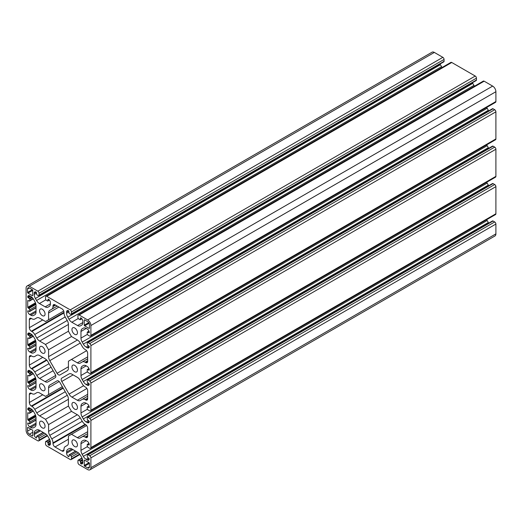 <?xml version="1.0" encoding="UTF-8"?>
<svg xmlns="http://www.w3.org/2000/svg" width="522" height="522" viewBox="0 0 522 522"><rect width="100%" height="100%" fill="white"/><g stroke="black" fill="none" stroke-linecap="round" stroke-linejoin="round"><path stroke-width="0.78" d="M74.698 409.15A3.895 2.251 60 0 1 72.153 405.718A3.895 2.251 60 0 1 72.754 402.599A3.895 2.251 60 0 1 74.698 402.788A3.895 2.251 60 0 1 77.243 406.22A3.895 2.251 60 0 1 76.649 409.346A3.895 2.251 60 0 1 74.698 409.15M42.302 353.035A3.895 2.251 60 0 1 39.757 349.603A3.895 2.251 60 0 1 40.351 346.477A3.895 2.251 60 0 1 42.302 346.673A3.895 2.251 60 0 1 44.846 350.105A3.895 2.251 60 0 1 44.246 353.224A3.895 2.251 60 0 1 42.302 353.035M74.698 371.742A3.895 2.251 60 0 1 72.153 368.31A3.895 2.251 60 0 1 72.754 365.185A3.895 2.251 60 0 1 74.698 365.38A3.895 2.251 60 0 1 77.243 368.813A3.895 2.251 60 0 1 76.649 371.932A3.895 2.251 60 0 1 74.698 371.742M42.302 315.621A3.895 2.251 60 0 1 39.757 312.189A3.895 2.251 60 0 1 40.351 309.07A3.895 2.251 60 0 1 42.302 309.259A3.895 2.251 60 0 1 44.846 312.691A3.895 2.251 60 0 1 44.246 315.817A3.895 2.251 60 0 1 42.302 315.621M42.302 427.857A3.895 2.251 60 0 1 39.757 424.425A3.895 2.251 60 0 1 40.351 421.306A3.895 2.251 60 0 1 42.302 421.495A3.895 2.251 60 0 1 44.846 424.928A3.895 2.251 60 0 1 44.246 428.053A3.895 2.251 60 0 1 42.302 427.857M74.698 446.564A3.895 2.251 60 0 1 72.153 443.132A3.895 2.251 60 0 1 72.754 440.013A3.895 2.251 60 0 1 74.698 440.203A3.895 2.251 60 0 1 77.243 443.635A3.895 2.251 60 0 1 76.649 446.754A3.895 2.251 60 0 1 74.698 446.564M42.302 390.443A3.895 2.251 60 0 1 39.757 387.011A3.895 2.251 60 0 1 40.351 383.892A3.895 2.251 60 0 1 42.302 384.088A3.895 2.251 60 0 1 44.846 387.52A3.895 2.251 60 0 1 44.246 390.639A3.895 2.251 60 0 1 42.302 390.443M74.698 334.328A3.895 2.251 60 0 1 72.153 330.896A3.895 2.251 60 0 1 72.754 327.777A3.895 2.251 60 0 1 74.698 327.966A3.895 2.251 60 0 1 77.243 331.398A3.895 2.251 60 0 1 76.649 334.517A3.895 2.251 60 0 1 74.698 334.328M86.645 350.699L68.421 361.224L68.421 368.127A5.729 3.308 60 0 1 67.234 370.75L59.932 374.966A2.864 1.651 60 0 1 58.497 374.822A2.864 1.651 60 0 1 57.068 373.315L49.76 360.663A5.729 3.308 60 0 1 48.579 356.67L48.579 349.766L45.512 344.455L39.646 341.068A5.729 3.308 60 0 1 36.781 338.047L34.739 334.511A5.729 3.308 -120 0 0 31.875 331.49L31.366 331.189A2.864 1.651 60 0 1 29.336 327.685L29.336 319.64A2.864 1.651 60 0 1 29.93 318.329A2.864 1.651 60 0 1 31.366 318.472L31.875 318.766A5.729 3.308 -120 0 0 34.739 319.053L36.781 317.872A5.729 3.308 60 0 1 39.646 318.159L45.512 321.539L48.579 319.771L48.579 312.998A5.729 3.308 60 0 1 49.76 310.375L51.802 309.2A5.729 3.308 -120 0 0 52.99 306.577L52.99 305.983A2.864 1.651 60 0 1 53.583 304.672A2.864 1.651 60 0 1 55.019 304.815L61.981 308.835A2.864 1.651 60 0 1 64.004 312.345L64.004 312.939A5.729 3.308 -120 0 0 65.191 316.926L67.234 320.469A5.729 3.308 60 0 1 68.421 324.456L68.421 331.229L45.512 344.455M89.686 343.541A1.716 0.992 60 0 1 90.9 345.642L90.9 372.767A1.716 0.992 60 0 1 90.541 373.556A1.716 0.992 60 0 1 89.686 373.471L88.068 372.532A1.148 0.659 60 0 1 87.252 371.129L87.252 369.726A0.574 0.333 60 0 1 87.657 369.491L88.916 370.222L89.282 369.961A2.864 1.651 -120 0 0 87.252 366.457L86.195 365.844A5.729 3.308 -120 0 0 83.331 365.557L82.163 366.235A5.729 3.308 -120 0 0 80.975 368.858L80.975 375.514A5.729 3.308 -120 0 0 82.163 379.501L83.331 381.523A5.729 3.308 -120 0 0 86.195 384.551L87.252 385.158A2.864 1.651 -120 0 0 88.688 385.301A2.864 1.651 -120 0 0 89.282 383.99L87.657 382.587A0.574 0.333 60 0 1 87.252 381.889L87.252 380.486A1.148 0.659 60 0 1 87.494 379.957A1.148 0.659 60 0 1 88.068 380.016L89.686 380.949A1.716 0.992 60 0 1 90.9 383.057L90.9 410.181A1.716 0.992 60 0 1 90.541 410.964A1.716 0.992 60 0 1 89.686 410.879L88.068 409.946A1.148 0.659 60 0 1 87.252 408.543L87.252 407.14A0.574 0.333 60 0 1 87.657 406.906L88.916 407.63L89.282 407.375A2.864 1.651 -120 0 0 87.252 403.865L86.195 403.258A5.729 3.308 -120 0 0 83.331 402.971L82.163 403.65A5.729 3.308 -120 0 0 80.975 406.266L80.975 412.922A5.729 3.308 -120 0 0 82.163 416.915L83.331 418.938A5.729 3.308 -120 0 0 86.195 421.959L87.252 422.572A2.864 1.651 -120 0 0 88.688 422.716A2.864 1.651 -120 0 0 89.282 421.404L87.657 420.001A0.574 0.333 60 0 1 87.252 419.296L87.252 417.894A1.148 0.659 60 0 1 87.494 417.372A1.148 0.659 60 0 1 88.068 417.43L89.686 418.363A1.716 0.992 60 0 1 90.9 420.471L90.9 447.595A1.716 0.992 60 0 1 90.541 448.378A1.716 0.992 60 0 1 89.686 448.294L88.068 447.361A1.148 0.659 60 0 1 87.252 445.958L87.252 444.555A0.574 0.333 60 0 1 87.657 444.32L88.916 445.044L89.282 444.79A2.864 1.651 -120 0 0 87.252 441.279L86.195 440.666A5.729 3.308 -120 0 0 83.331 440.385L82.163 441.057A5.729 3.308 -120 0 0 80.975 443.68L80.975 450.336A5.729 3.308 -120 0 0 82.163 454.329L83.331 456.352A5.729 3.308 -120 0 0 86.195 459.373L87.252 459.986A2.864 1.651 -120 0 0 88.688 460.13A2.864 1.651 -120 0 0 89.282 458.818L87.657 457.416A0.574 0.333 60 0 1 87.252 456.711L87.252 455.308A1.148 0.659 60 0 1 87.494 454.786A1.148 0.659 60 0 1 88.068 454.845L89.686 455.778A1.716 0.992 60 0 1 90.9 457.879L90.9 467.699A4.581 2.643 60 0 1 89.954 469.8A4.581 2.643 60 0 1 87.657 469.572L79.155 464.665A1.716 0.992 60 0 1 77.941 462.557L77.941 460.685A1.148 0.659 60 0 1 78.176 460.163A1.148 0.659 60 0 1 78.75 460.221L79.964 460.919A0.574 0.333 60 0 1 80.368 461.624L80.773 463.725A2.864 1.651 -120 0 0 82.208 463.869A2.864 1.651 -120 0 0 82.802 462.557L82.802 461.337A5.729 3.308 -120 0 0 81.615 457.344L80.447 455.321A5.729 3.308 -120 0 0 77.582 452.293L71.821 448.972A5.729 3.308 -120 0 0 68.956 448.685L67.788 449.357A5.729 3.308 -120 0 0 66.601 451.98L66.601 453.207A2.864 1.651 -120 0 0 68.623 456.711L69.028 456.528L69.028 455.073A0.574 0.333 60 0 1 69.433 454.845L70.653 455.543A1.148 0.659 60 0 1 71.462 456.946L71.462 458.818A1.716 0.992 60 0 1 71.103 459.601A1.716 0.992 60 0 1 70.248 459.517L46.758 445.958A1.716 0.992 60 0 1 45.538 443.85L45.538 441.984A1.148 0.659 60 0 1 45.779 441.455A1.148 0.659 60 0 1 46.347 441.514L47.567 442.212A0.574 0.333 60 0 1 47.972 442.917L48.376 445.018A2.864 1.651 -120 0 0 49.805 445.162A2.864 1.651 -120 0 0 50.399 443.85L50.399 442.63A5.729 3.308 -120 0 0 49.212 438.637L48.044 436.614A5.729 3.308 -120 0 0 45.179 433.593L39.418 430.265A5.729 3.308 -120 0 0 36.553 429.978L35.385 430.657A5.729 3.308 -120 0 0 34.198 433.273L34.198 434.5A2.864 1.651 -120 0 0 36.227 438.004L36.631 437.821L36.631 436.372A0.574 0.333 60 0 1 37.036 436.138L38.25 436.836A1.148 0.659 60 0 1 39.059 438.239L39.059 440.111A1.716 0.992 60 0 1 38.706 440.894A1.716 0.992 60 0 1 37.845 440.809L29.343 435.903A4.581 2.643 60 0 1 26.1 430.291L26.1 288.124A4.581 2.643 60 0 1 27.046 286.023A4.581 2.643 60 0 1 29.343 286.252L37.845 291.165A1.716 0.992 60 0 1 39.059 293.266L39.059 295.139A1.148 0.659 60 0 1 38.824 295.661A1.148 0.659 60 0 1 38.25 295.602L37.036 294.904A0.574 0.333 60 0 1 36.631 294.199L36.227 292.098A2.864 1.651 -120 0 0 34.791 291.955A2.864 1.651 -120 0 0 34.198 293.266L34.198 294.493A5.729 3.308 -120 0 0 35.385 298.48L36.553 300.502A5.729 3.308 -120 0 0 39.418 303.53L45.179 306.858A5.729 3.308 -120 0 0 48.044 307.138L49.212 306.466A5.729 3.308 -120 0 0 50.399 303.843L50.399 302.623A2.864 1.651 -120 0 0 48.376 299.113L47.972 299.302L47.972 300.75A0.574 0.333 60 0 1 47.567 300.985L46.347 300.28A1.148 0.659 60 0 1 45.538 298.878L45.538 297.005A1.716 0.992 60 0 1 45.897 296.222A1.716 0.992 60 0 1 46.758 296.307L70.248 309.866A1.716 0.992 60 0 1 71.462 311.973L71.462 313.846A1.148 0.659 60 0 1 71.22 314.368A1.148 0.659 60 0 1 70.653 314.309L69.433 313.611A0.574 0.333 60 0 1 69.028 312.906L68.623 310.805A2.864 1.651 -120 0 0 67.194 310.662A2.864 1.651 -120 0 0 66.601 311.973L66.601 313.193A5.729 3.308 -120 0 0 67.788 317.187L68.956 319.21A5.729 3.308 -120 0 0 71.821 322.237L77.582 325.565A5.729 3.308 -120 0 0 80.447 325.845L81.615 325.173A5.729 3.308 -120 0 0 82.802 322.55L82.802 321.324A2.864 1.651 -120 0 0 80.773 317.82L80.368 318.002L80.368 319.457A0.574 0.333 60 0 1 79.964 319.686L78.75 318.988A1.148 0.659 60 0 1 77.941 317.585L77.941 315.712A1.716 0.992 60 0 1 78.293 314.929A1.716 0.992 60 0 1 79.155 315.014L87.657 319.921A4.581 2.643 60 0 1 90.9 325.532L90.9 335.352A1.716 0.992 60 0 1 90.541 336.142A1.716 0.992 60 0 1 89.686 336.057L88.068 335.124A1.148 0.659 60 0 1 87.252 333.721L87.252 332.318A0.574 0.333 60 0 1 87.657 332.083L88.916 332.808L89.282 332.547A2.864 1.651 -120 0 0 87.252 329.043L86.195 328.429A5.729 3.308 -120 0 0 83.331 328.149L82.163 328.821A5.729 3.308 -120 0 0 80.975 331.444L80.975 338.099A5.729 3.308 -120 0 0 82.163 342.093L83.331 344.115A5.729 3.308 -120 0 0 86.195 347.137L87.252 347.75A2.864 1.651 -120 0 0 88.688 347.887A2.864 1.651 -120 0 0 89.282 346.582L87.657 345.179A0.574 0.333 60 0 1 87.252 344.474L87.252 343.071A1.148 0.659 60 0 1 87.494 342.549A1.148 0.659 60 0 1 88.068 342.602L89.686 343.541L494.686 109.718A1.716 0.992 60 0 1 495.9 111.819L495.9 138.943A1.716 0.992 60 0 1 495.541 139.733L90.541 373.556M83.337 365.557L82.163 366.235L83.337 365.557M486.726 144.822A5.729 3.308 -120 0 0 487.163 145.677L488.331 147.7A5.729 3.308 -120 0 0 488.716 148.313M87.494 379.957L492.494 146.134A1.148 0.659 60 0 1 493.068 146.193L494.686 147.126A1.716 0.992 60 0 1 495.9 149.233L495.9 176.358A1.716 0.992 60 0 1 495.541 177.141L90.541 410.964M83.337 402.971L82.163 403.65L83.337 402.971M486.726 182.237A5.729 3.308 -120 0 0 487.163 183.091L488.331 185.114A5.729 3.308 -120 0 0 488.716 185.728M87.494 417.372L492.494 183.548A1.148 0.659 60 0 1 493.068 183.607L494.686 184.54A1.716 0.992 60 0 1 495.9 186.641L495.9 213.766A1.716 0.992 60 0 1 495.541 214.555L90.541 448.378M83.337 440.379L82.163 441.057L83.337 440.379M486.726 219.645A5.729 3.308 -120 0 0 487.163 220.506L488.331 222.529A5.729 3.308 -120 0 0 488.716 223.142M87.494 454.786L492.494 220.963A1.148 0.659 60 0 1 493.068 221.015L494.686 221.954A1.716 0.992 60 0 1 495.9 224.055L495.9 233.876A4.581 2.643 60 0 1 494.954 235.977L89.954 469.8M68.963 448.679L67.788 449.357L68.963 448.679M36.56 429.978L35.385 430.657L36.56 429.978M27.046 286.023L432.046 52.2A4.581 2.643 60 0 1 434.343 52.428L442.845 57.335A1.716 0.992 60 0 1 444.059 59.443L444.059 61.315A1.148 0.659 60 0 1 443.824 61.837L38.824 295.661M440.046 64.017A5.729 3.308 -120 0 0 440.385 64.656L441.553 66.679A5.729 3.308 -120 0 0 442.075 67.488M45.897 296.222L450.897 62.399A1.716 0.992 60 0 1 451.752 62.483L475.242 76.042A1.716 0.992 60 0 1 476.462 78.15L476.462 80.016A1.148 0.659 60 0 1 476.221 80.545L71.22 314.368M472.449 82.724A5.729 3.308 -120 0 0 472.788 83.363L473.956 85.386A5.729 3.308 -120 0 0 474.478 86.195M78.293 314.929L483.294 81.106A1.716 0.992 60 0 1 484.155 81.191L492.657 86.097A4.581 2.643 60 0 1 495.9 91.709L495.9 101.529A1.716 0.992 60 0 1 495.541 102.319L90.541 336.142M83.337 328.142L82.163 328.821L83.337 328.142M486.726 107.408A5.729 3.308 -120 0 0 487.163 108.263L488.331 110.292A5.729 3.308 -120 0 0 488.716 110.905M87.494 342.549L492.494 108.72A1.148 0.659 60 0 1 493.068 108.778L494.686 109.718M89.445 466.857A2.519 1.455 60 0 1 88.923 468.012A2.519 1.455 60 0 1 87.657 467.888L84.662 466.159A0.574 0.333 60 0 1 84.257 465.454L84.257 460.404A0.574 0.333 60 0 1 84.662 460.176L89.04 462.701A0.574 0.333 60 0 1 89.445 463.399L89.445 466.857L87.657 467.888M30.805 408.687A5.729 3.308 60 0 1 33.669 411.708L34.837 413.737A5.729 3.308 60 0 1 36.025 417.724L36.025 424.379A5.729 3.308 60 0 1 34.837 427.003L33.669 427.675A5.729 3.308 60 0 1 30.805 427.394L29.747 426.781A2.864 1.651 60 0 1 27.718 423.277A0.574 0.333 60 0 1 28.123 423.042L29.343 423.74A0.574 0.333 -120 0 0 29.747 423.512L29.747 422.109A1.148 0.659 -120 0 0 28.932 420.706L28.123 420.236A0.574 0.333 60 0 1 27.718 419.531L27.718 412.987A0.574 0.333 60 0 1 28.123 412.752L28.932 413.222A1.148 0.659 -120 0 0 29.506 413.28A1.148 0.659 -120 0 0 29.747 412.752L29.747 411.349A0.574 0.333 -120 0 0 29.343 410.651L28.123 409.946A0.574 0.333 60 0 1 27.718 409.248A2.864 1.651 60 0 1 28.312 407.936A2.864 1.651 60 0 1 29.747 408.073L30.805 408.687M30.805 371.272A5.729 3.308 60 0 1 33.669 374.3L34.837 376.323A5.729 3.308 60 0 1 36.025 380.316L36.025 386.972A5.729 3.308 60 0 1 34.837 389.588L33.669 390.267A5.729 3.308 60 0 1 30.805 389.98L29.747 389.373A2.864 1.651 60 0 1 27.718 385.862A0.574 0.333 60 0 1 28.123 385.627L29.343 386.332A0.574 0.333 -120 0 0 29.747 386.097L29.747 384.694A1.148 0.659 -120 0 0 28.932 383.292L28.123 382.822A0.574 0.333 60 0 1 27.718 382.124L27.718 375.572A0.574 0.333 60 0 1 28.123 375.338L28.932 375.807A1.148 0.659 -120 0 0 29.506 375.866A1.148 0.659 -120 0 0 29.747 375.338L29.747 373.935A0.574 0.333 -120 0 0 29.343 373.237L28.123 372.532A0.574 0.333 60 0 1 27.718 371.834A2.864 1.651 60 0 1 28.312 370.522A2.864 1.651 60 0 1 29.747 370.666L30.805 371.272M30.805 333.865A5.729 3.308 60 0 1 33.669 336.886L34.837 338.908A5.729 3.308 60 0 1 36.025 342.902L36.025 349.557A5.729 3.308 60 0 1 34.837 352.18L33.669 352.852A5.729 3.308 60 0 1 30.805 352.572L29.747 351.958A2.864 1.651 60 0 1 27.718 348.448A0.574 0.333 60 0 1 28.123 348.213L29.343 348.918A0.574 0.333 -120 0 0 29.747 348.683L29.747 347.28A1.148 0.659 -120 0 0 28.932 345.877L28.123 345.407A0.574 0.333 60 0 1 27.718 344.709L27.718 338.165A0.574 0.333 60 0 1 28.123 337.93L28.932 338.393A1.148 0.659 -120 0 0 29.506 338.452A1.148 0.659 -120 0 0 29.747 337.93L29.747 336.527A0.574 0.333 -120 0 0 29.343 335.822L28.123 335.124A0.574 0.333 60 0 1 27.718 334.419A2.864 1.651 60 0 1 28.312 333.108A2.864 1.651 60 0 1 29.747 333.251L30.805 333.865M69.067 373.928L69.067 373.928A5.729 3.308 60 0 1 71.932 374.209L77.354 377.341A5.729 3.308 60 0 1 80.218 380.362L82.261 383.898A5.729 3.308 -120 0 0 85.125 386.919L85.634 387.22A2.864 1.651 60 0 1 87.663 390.724L87.663 398.769A2.864 1.651 60 0 1 87.07 400.08A2.864 1.651 60 0 1 85.634 399.937L85.125 399.643A5.729 3.308 -120 0 0 82.261 399.356L80.218 400.537A5.729 3.308 60 0 1 77.354 400.257L71.932 397.125A5.729 3.308 60 0 1 69.067 394.103L61.766 381.452A2.864 1.651 60 0 1 61.766 378.143L69.067 373.928M69.087 373.915L61.766 378.143L69.087 373.915M82.261 399.356L87.663 396.237M55.019 446.989A2.864 1.651 60 0 1 52.99 443.478L52.99 442.884A5.729 3.308 -120 0 0 51.802 438.898L49.76 435.355A5.729 3.308 60 0 1 48.579 431.368L48.579 424.595L45.512 419.283L39.646 415.897A5.729 3.308 60 0 1 36.781 412.876L34.739 409.339A5.729 3.308 -120 0 0 31.875 406.318L31.366 406.018A2.864 1.651 60 0 1 29.336 402.514L29.336 394.469A2.864 1.651 60 0 1 29.93 393.157A2.864 1.651 60 0 1 31.366 393.301L31.875 393.595A5.729 3.308 -120 0 0 34.739 393.882L36.781 392.701A5.729 3.308 60 0 1 39.646 392.981L45.512 396.368L48.579 394.599L48.579 387.696A5.729 3.308 60 0 1 49.76 385.073L57.068 380.858A2.864 1.651 60 0 1 59.932 382.509L67.234 395.161A5.729 3.308 60 0 1 68.421 399.154L68.421 406.057L71.488 411.369L77.354 414.755A5.729 3.308 60 0 1 80.218 417.776L82.254 421.313A5.729 3.308 -120 0 0 85.119 424.334L85.634 424.634A2.864 1.651 60 0 1 87.657 428.138L87.657 436.183A2.864 1.651 60 0 1 87.063 437.495A2.864 1.651 60 0 1 85.634 437.351L85.119 437.058A5.729 3.308 -120 0 0 82.254 436.77L80.218 437.951A5.729 3.308 60 0 1 77.354 437.664L71.488 434.284L68.421 436.053L68.421 442.826A5.729 3.308 60 0 1 67.234 445.442L65.191 446.623A5.729 3.308 -120 0 0 64.004 449.246L64.004 449.84A2.864 1.651 60 0 1 63.416 451.152A2.864 1.651 60 0 1 61.981 451.008L55.019 446.989L68.421 439.243M86.645 425.528L71.488 434.284M82.254 436.77L87.657 433.651M57.081 380.851L49.76 385.073L57.081 380.851M62.327 386.658L48.579 394.599M34.739 393.882L36.794 392.694M68.421 406.057L45.512 419.283M71.488 411.369L48.579 424.595M47.933 381.902L47.933 381.902A5.729 3.308 60 0 1 45.068 381.615L39.646 378.489A5.729 3.308 60 0 1 36.781 375.462L34.739 371.925A5.729 3.308 -120 0 0 31.875 368.904L31.366 368.604A2.864 1.651 60 0 1 29.336 365.1L29.336 357.055A2.864 1.651 60 0 1 29.93 355.743A2.864 1.651 60 0 1 31.366 355.887L31.875 356.18A5.729 3.308 -120 0 0 34.739 356.467L36.781 355.286A5.729 3.308 60 0 1 39.646 355.573L45.068 358.699A5.729 3.308 60 0 1 47.933 361.72L55.234 374.372A2.864 1.651 60 0 1 55.234 377.68L47.933 381.902M34.739 356.467L36.794 355.28M27.555 288.966A2.519 1.455 60 0 1 28.077 287.811A2.519 1.455 60 0 1 29.343 287.935L32.338 289.664A0.574 0.333 60 0 1 32.742 290.369L32.742 295.419A0.574 0.333 60 0 1 32.338 295.654L27.966 293.129A0.574 0.333 60 0 1 27.555 292.424L27.555 288.966L29.343 287.935M87.657 321.604A2.519 1.455 60 0 1 89.445 324.691L89.445 328.155A0.574 0.333 60 0 1 89.04 328.39L84.662 325.865A0.574 0.333 60 0 1 84.257 325.16L84.257 320.11A0.574 0.333 60 0 1 84.662 319.875L87.657 321.604M29.343 434.219A2.519 1.455 60 0 1 27.555 431.133L27.555 427.668A0.574 0.333 60 0 1 27.966 427.44L32.338 429.965A0.574 0.333 60 0 1 32.742 430.663L32.742 435.713A0.574 0.333 60 0 1 32.338 435.948L29.343 434.219L32.742 432.255M57.205 306.081L51.802 309.2M63.736 311.021L48.579 319.771M34.739 319.053L36.794 317.865M68.421 331.229L71.488 336.54L48.579 349.766M71.488 336.54L77.354 339.926A5.729 3.308 60 0 1 80.218 342.947L82.254 346.484A5.729 3.308 -120 0 0 85.119 349.505L85.634 349.805A2.864 1.651 60 0 1 87.657 353.309L87.657 361.354A2.864 1.651 60 0 1 87.063 362.666A2.864 1.651 60 0 1 85.634 362.522L85.119 362.229A5.729 3.308 -120 0 0 82.254 361.942L80.218 363.123A5.729 3.308 60 0 1 77.354 362.842L71.488 359.456M82.254 361.942L87.657 358.823M30.805 296.45A5.729 3.308 60 0 1 33.669 299.471L34.837 301.494A5.729 3.308 60 0 1 36.025 305.487L36.025 312.143A5.729 3.308 60 0 1 34.837 314.766L33.669 315.438A5.729 3.308 60 0 1 30.805 315.157L29.747 314.544A2.864 1.651 60 0 1 27.718 311.04A0.574 0.333 60 0 1 28.123 310.805L29.343 311.503A0.574 0.333 -120 0 0 29.747 311.269L29.747 309.866A1.148 0.659 -120 0 0 28.932 308.463L28.123 308A0.574 0.333 60 0 1 27.718 307.295L27.718 300.75A0.574 0.333 60 0 1 28.123 300.515L28.932 300.985A1.148 0.659 -120 0 0 29.506 301.037A1.148 0.659 -120 0 0 29.747 300.515L29.747 299.113A0.574 0.333 -120 0 0 29.343 298.408L28.123 297.71A0.574 0.333 60 0 1 27.718 297.005A2.864 1.651 60 0 1 28.312 295.7A2.864 1.651 60 0 1 29.747 295.837L30.805 296.45M495.9 111.819L90.9 345.642M495.9 138.943L90.9 372.767M89.034 368.702L87.657 369.491M89.282 370.007L88.916 370.222M86.195 365.844L80.975 368.858M87.422 371.794L80.975 375.514M487.163 145.677L82.163 379.501M488.331 147.7L83.331 381.523M88.629 383.148L86.195 384.551M89.282 383.99L87.252 385.158M493.068 146.193L88.068 380.016M494.686 147.126L89.686 380.949M495.9 149.233L90.9 383.057M495.9 176.358L90.9 410.181M89.034 406.116L87.657 406.906M89.282 407.421L88.916 407.63M86.195 403.258L80.975 406.266M87.422 409.202L80.975 412.922M487.163 183.091L82.163 416.915M488.331 185.114L83.331 418.938M88.629 420.556L86.195 421.959M89.282 421.404L87.252 422.572M493.068 183.607L88.068 417.43M494.686 184.54L89.686 418.363M495.9 186.641L90.9 420.471M495.9 213.766L90.9 447.595M89.034 443.524L87.657 444.32M89.282 444.835L88.916 445.044M86.195 440.666L80.975 443.68M87.422 446.617L80.975 450.336M487.163 220.506L82.163 454.329M488.331 222.529L83.331 456.352M88.629 457.97L86.195 459.373M89.282 458.818L87.252 459.986M493.068 221.015L88.068 454.845M494.686 221.954L89.686 455.778M495.9 224.055L90.9 457.879M495.9 233.876L90.9 467.699M82.091 458.29L78.75 460.221M82.515 459.451L79.964 460.919M82.704 460.273L80.368 461.624M82.802 461.67L80.368 463.073M82.802 462.512L80.734 463.706M82.802 462.557L80.773 463.725M71.821 448.972L66.601 451.98M72.878 449.579L66.601 453.207M69.028 456.476L68.623 456.711M69.028 456.528L68.663 456.737M75.71 451.217L69.433 454.845M76.93 451.921L70.653 455.543M78.45 452.907L71.462 456.946M79.618 454.107L71.462 458.818M49.694 439.583L46.347 441.514M50.119 440.744L47.567 442.212M50.308 441.566L47.972 442.917M50.399 442.963L47.972 444.366M50.399 443.804L48.337 444.998M50.399 443.85L48.376 445.018M39.418 430.265L34.198 433.273M40.475 430.872L34.198 434.5M36.631 437.775L36.227 438.004M36.631 437.821L36.266 438.03M43.313 432.51L37.036 436.138M44.527 433.214L38.25 436.836M46.053 434.2L39.059 438.239M47.221 435.4L39.059 440.111M434.343 52.428L29.343 286.252M442.845 57.335L37.845 291.165M444.059 59.443L39.059 293.266M444.059 61.315L39.059 295.139M36.227 292.098L34.198 293.266M36.631 293.09L34.198 294.493M440.385 64.656L35.385 298.48M441.553 66.679L36.553 300.502M45.858 299.811L39.418 303.53M50.399 303.843L45.179 306.858M48.337 299.086L47.972 299.302M49.342 299.954L47.972 300.75M451.752 62.483L46.758 296.307M475.242 76.042L70.248 309.866M476.462 78.15L71.462 311.973M476.462 80.016L71.462 313.846M68.623 310.805L66.601 311.973M69.028 311.791L66.601 313.193M472.788 83.363L67.788 317.187M473.956 85.386L68.956 319.21M78.261 318.518L71.821 322.237M82.802 322.55L77.582 325.565M80.734 317.794L80.368 318.002M81.745 318.661L80.368 319.457M484.155 81.191L79.155 315.014M492.657 86.097L87.657 319.921M495.9 91.709L90.9 325.532M495.9 101.529L90.9 335.352M89.034 331.287L87.657 332.083M89.282 332.599L88.916 332.808M86.195 328.429L80.975 331.444M87.422 334.38L80.975 338.099M487.163 108.263L82.163 342.093M488.331 110.292L83.331 344.115M88.629 345.734L86.195 347.137M89.282 346.582L87.252 347.75M493.068 108.778L88.068 342.602M84.662 460.176L84.257 460.404M89.04 462.701L84.257 465.454M89.445 463.399L84.662 466.159M29.747 408.073L27.718 409.248M30.557 408.543L28.123 409.946M31.672 409.3L29.343 410.651M32.292 409.874L29.747 411.349M33.088 410.821L29.747 412.752M28.123 412.752L27.718 412.987M35.476 415.055L27.718 419.531M35.737 415.838L28.123 420.236M35.927 416.667L28.932 420.706M36.025 418.481L29.747 422.109M36.025 419.884L29.747 423.512M28.123 423.042L27.718 423.277M36.025 423.159L29.747 426.781M36.025 424.379L30.805 427.394M29.747 370.666L27.718 371.834M30.557 371.129L28.123 372.532M31.672 371.886L29.343 373.237M32.292 372.467L29.747 373.935M33.088 373.413L29.747 375.338M28.123 375.338L27.718 375.572M35.476 377.647L27.718 382.124M35.737 378.43L28.123 382.822M35.927 379.253L28.932 383.292M36.025 381.067L29.747 384.694M36.025 382.469L29.747 386.097M28.123 385.627L27.718 385.862M36.025 385.745L29.747 389.373M36.025 386.972L30.805 389.98M29.747 333.251L27.718 334.419M30.557 333.721L28.123 335.124M31.672 334.478L29.343 335.822M32.292 335.052L29.747 336.527M33.088 335.998L29.747 337.93M28.123 337.93L27.718 338.165M35.476 340.233L27.718 344.709M35.737 341.016L28.123 345.407M35.927 341.838L28.932 345.877M36.025 343.659L29.747 347.28M36.025 345.062L29.747 348.683M28.123 348.213L27.718 348.448M36.025 348.331L29.747 351.958M36.025 349.557L30.805 352.572M73.119 374.894L61.766 381.452M83.611 385.706L69.067 394.103M86.913 388.479L71.932 397.125M87.663 394.306L77.354 400.257M87.663 398.175L85.125 399.643M87.663 398.769L85.634 399.937M85.634 424.634L52.99 443.478M64.004 449.84L61.981 451.008M87.657 431.714L77.354 437.664M87.657 435.589L85.119 437.058M87.657 436.183L85.634 437.351M59.208 381.556L48.579 387.696M31.366 393.301L29.336 394.469M42.745 394.769L29.336 402.514M62.966 387.774L31.366 406.018M63.227 388.218L31.875 406.318M65.25 391.722L34.739 409.339M67.292 395.258L36.781 412.876M68.421 399.284L39.646 415.897M77.354 414.755L48.579 431.368M80.218 417.776L49.76 435.355M82.261 421.313L51.802 438.898M85.119 424.334L52.99 442.884M55.697 375.475L45.068 381.615M31.366 355.887L29.336 357.055M42.745 357.361L29.336 365.1M46.523 359.854L31.366 368.604M46.882 360.239L31.875 368.904M49.048 363.664L34.739 371.925M51.091 367.201L36.781 375.462M53.12 370.711L39.646 378.489M32.338 289.664L27.555 292.424M32.742 290.369L27.966 293.129M32.742 295.419L32.338 295.654M84.662 319.875L84.257 320.11M88.701 322.596L84.257 325.16M89.105 323.294L84.662 325.865M89.445 328.155L89.04 328.39M30.961 429.169L27.555 431.133M32.742 435.713L32.338 435.948M27.966 427.44L27.555 427.668M55.019 304.815L52.99 305.983M55.528 305.109L52.99 306.577M58.882 307.047L48.579 312.998M31.366 318.472L29.336 319.64M42.745 319.947L29.336 327.685M64.004 312.345L31.366 331.189M64.004 312.939L31.875 331.49M65.191 316.932L34.739 334.511M67.234 320.469L36.781 338.047M68.421 324.456L39.646 341.068M77.465 339.992L48.579 356.67M80.271 343.045L49.76 360.663M68.421 366.757L57.068 373.315M87.657 356.891L77.354 362.842M87.657 360.761L85.119 362.229M87.657 361.354L85.634 362.522M29.747 295.837L27.718 297.005M30.557 296.307L28.123 297.71M31.672 297.064L29.343 298.408M32.292 297.638L29.747 299.113M33.088 298.584L29.747 300.515M28.123 300.515L27.718 300.75M35.476 302.819L27.718 307.295M35.737 303.602L28.123 308M35.927 304.43L28.932 308.463M36.025 306.244L29.747 309.866M36.025 307.647L29.747 311.269M28.123 310.805L27.718 311.04M36.025 310.923L29.747 314.544M36.025 312.143L30.805 315.157M88.968 368.545L87.376 369.465M88.968 405.953L87.376 406.879M88.968 443.367L87.376 444.294M81.954 457.983L78.176 460.163M75.546 451.119L69.145 454.812M79.925 454.512L71.103 459.601M49.551 439.276L45.779 441.455M43.143 432.412L36.749 436.105M47.522 435.805L38.706 440.894M49.446 300.091L47.854 301.011M81.85 318.792L80.251 319.718M88.968 331.131L87.376 332.051M33.284 411.095L29.506 413.28M36.025 420.079L29.623 423.773M33.284 373.687L29.506 375.866M36.025 382.665L29.623 386.358M33.284 336.272L29.506 338.452M36.025 345.251L29.623 348.944M33.284 298.858L29.506 301.037M36.025 307.843L29.623 311.536"/></g></svg>
